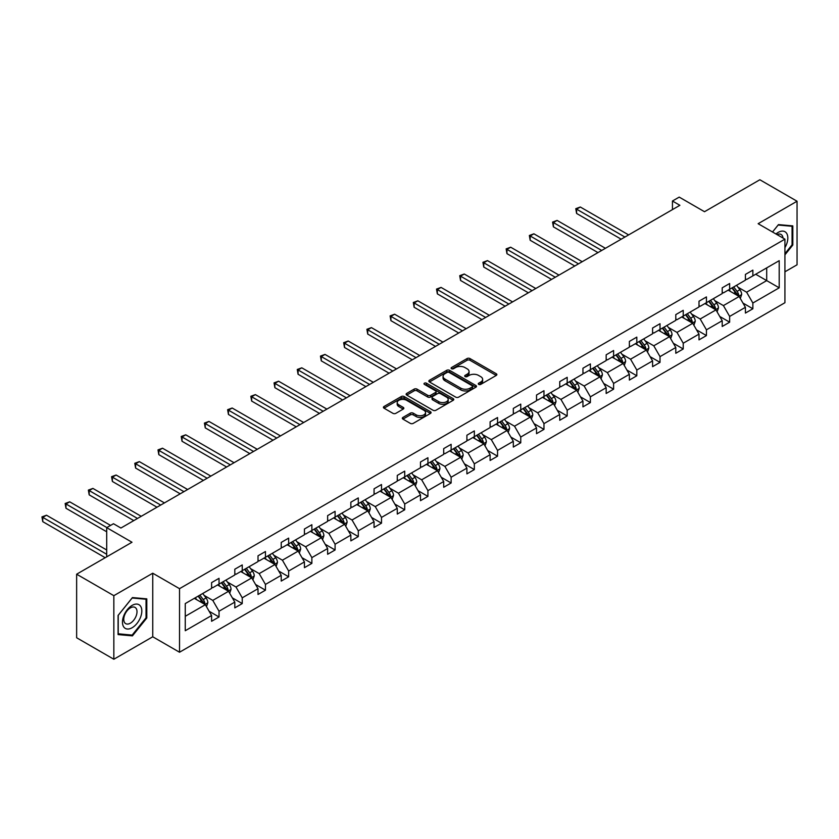 <?xml version="1.0" encoding="UTF-8"?>
<svg xmlns="http://www.w3.org/2000/svg" width="839" height="839" viewBox="0 0 839 839"><rect width="100%" height="100%" fill="white"/><g stroke="black" fill="none" stroke-linecap="round" stroke-linejoin="round"><path stroke-width="1.26" d="M478.702 384.388A1.447 0.839 0 0 0 480.747 384.388L496.258 375.432A2.066 1.196 0 0 0 496.866 374.593A2.066 1.196 0 0 0 496.258 373.743L469.976 358.568A2.066 1.196 0 0 0 467.05 358.568L451.539 367.524A1.447 0.839 0 0 0 451.109 368.122A1.447 0.839 0 0 0 451.539 368.709A1.447 0.839 0 0 0 453.574 368.709L455.587 367.545A6.607 3.817 0 0 1 464.932 367.545L467.124 368.814A6.607 3.817 0 0 1 469.064 371.509A6.607 3.817 0 0 1 467.124 374.215L465.121 375.369A1.447 0.839 0 0 0 464.691 375.956A1.447 0.839 0 0 0 465.121 376.554A1.447 0.839 0 0 0 467.166 376.554L469.169 375.39A6.607 3.817 0 0 1 478.513 375.39L480.705 376.659A6.607 3.817 0 0 1 482.645 379.354A6.607 3.817 0 0 1 480.705 382.049L478.702 383.213A1.447 0.839 0 0 0 478.272 383.801A1.447 0.839 0 0 0 478.702 384.388L478.702 383.213M784.926 271.794L797.05 264.799L797.05 201.234L759.851 179.756L704.508 211.711L679.212 197.113L672.448 201.014L672.448 209.603M113.842 659.244L152.75 636.78L152.75 573.215L113.842 595.68L113.842 659.244L76.643 637.766L76.643 574.201L131.996 542.246L106.7 527.647L106.7 556.855M113.842 595.68L76.643 574.201M402.94 417.423A2.066 1.196 0 0 0 402.332 418.262A2.066 1.196 0 0 0 402.94 419.112L410.313 423.37A2.066 1.196 0 0 0 413.239 423.37L430.47 413.417A2.066 1.196 0 0 0 431.068 412.578A2.066 1.196 0 0 0 430.47 411.729L404.178 396.553A2.066 1.196 0 0 0 401.262 396.553L384.031 406.506A2.066 1.196 0 0 0 383.423 407.345A2.066 1.196 0 0 0 384.031 408.194L392.935 413.333A2.066 1.196 0 0 0 395.861 413.333L403.234 409.075A2.066 1.196 0 0 0 403.832 408.236A2.066 1.196 0 0 0 403.234 407.387L398.819 404.838A5.527 3.188 0 0 1 397.193 402.584A5.527 3.188 0 0 1 400.602 399.637A5.527 3.188 0 0 1 406.632 400.329L423.936 410.323A5.527 3.188 0 0 1 425.551 412.578A5.527 3.188 0 0 1 422.143 415.525A5.527 3.188 0 0 1 416.123 414.833L413.239 413.166A2.066 1.196 0 0 0 410.313 413.166L402.94 417.423L402.94 419.112M106.7 527.647L113.475 523.735L120.91 528.035L679.884 205.314L672.448 201.014M152.75 573.215L179.525 588.674L784.926 239.157L784.926 302.722L179.525 652.239L179.525 588.674M797.05 201.234L758.141 223.698L784.926 239.157M455.734 397.141A2.066 1.196 0 0 0 458.65 397.141L475.891 387.199A2.066 1.196 0 0 0 476.489 386.349A2.066 1.196 0 0 0 475.891 385.51L449.599 370.335A2.066 1.196 0 0 0 446.684 370.335L429.442 380.277A2.066 1.196 0 0 0 428.844 381.126A2.066 1.196 0 0 0 429.442 381.965L455.734 397.141M424.985 384.702A1.447 0.839 0 0 1 426.453 384.912L453.154 400.318L435.944 410.261A2.066 1.196 0 0 1 433.029 410.261L406.737 395.075L406.737 393.397A2.066 1.196 0 0 0 406.128 394.236A2.066 1.196 0 0 0 406.737 395.075M406.737 393.397L414.109 389.139A2.066 1.196 0 0 1 417.035 389.139L427.691 395.295A2.066 1.196 0 0 0 430.617 395.295L435.504 392.463A2.066 1.196 0 0 0 436.112 391.624A2.066 1.196 0 0 0 435.504 390.775L424.408 384.367A1.447 0.839 0 0 1 423.989 383.78A1.447 0.839 0 0 1 424.88 383.014A1.447 0.839 0 0 1 426.453 383.192L453.175 398.619A2.066 1.196 0 0 1 453.784 399.458A2.066 1.196 0 0 1 453.175 400.308L453.175 398.619M185.262 603.577L211.596 588.38L211.596 582.623L219.031 578.323L219.031 584.08L234.805 574.977L234.805 569.22L242.24 564.93L242.24 570.677L258.013 561.574L258.013 555.817L265.449 551.527L265.449 557.285L281.222 548.171L281.222 542.424L288.658 538.124L288.658 543.882L304.431 534.779L304.431 529.021L311.867 524.721L311.867 530.479L327.64 521.376L327.64 515.618L335.086 511.329L335.086 517.076L350.849 507.973L350.849 502.215L358.295 497.926L358.295 503.683L374.058 494.58L374.058 488.822L381.504 484.523L381.504 490.28L397.277 481.177L397.277 475.419L404.713 471.13L404.713 476.877L420.486 467.774L420.486 462.016L427.921 457.727L427.921 463.485L443.695 454.371L443.695 448.624L451.13 444.324L451.13 450.082L466.904 440.978L466.904 435.221L474.339 430.921L474.339 436.679L490.112 427.575L490.112 421.818L497.548 417.528L497.548 423.276L513.321 414.172L513.321 408.415L520.757 404.125L520.757 409.883L536.53 400.769L536.53 395.022L543.976 390.722L543.976 396.48L559.739 387.377L559.739 381.619L567.185 377.319L567.185 383.077L582.948 373.974L582.948 368.216L590.394 363.927L590.394 369.674L606.167 360.571L606.167 354.813L613.603 350.524L613.603 356.281L629.376 347.178L629.376 341.421L636.811 337.121L636.811 342.878L652.585 333.775L652.585 328.018L660.02 323.718L660.02 329.475L675.794 320.372L675.794 314.615L683.229 310.325L683.229 316.083L699.002 306.969L699.002 301.222L706.438 296.922L706.438 302.68L722.211 293.577L722.211 287.819L729.647 283.519L729.647 289.277L745.42 280.174L745.42 274.416L752.866 270.127L752.866 275.874L779.2 260.677L779.2 287.819L752.866 303.026L752.866 308.773L745.42 313.073L745.42 307.315L729.647 316.418L729.647 322.176L722.211 326.476L722.211 320.718L706.438 329.821L706.438 335.579L699.002 339.868L699.002 334.121L683.229 343.224L683.229 348.982L675.794 353.271L675.794 347.514L660.02 356.627L660.02 362.375L652.585 366.674L652.585 360.917L636.811 370.02L636.811 375.778L629.376 380.077L629.376 374.32L613.603 383.423L613.603 389.181L606.167 393.47L606.167 387.723L590.394 396.826L590.394 402.573L582.948 406.873L582.948 401.115L567.185 410.219L567.185 415.976L559.739 420.276L559.739 414.518L543.976 423.622L543.976 429.379L536.53 433.669L536.53 427.921L520.757 437.025L520.757 442.782L513.321 447.072L513.321 441.314L497.548 450.428L497.548 456.175L490.112 460.475L490.112 454.717L474.339 463.82L474.339 469.578L466.904 473.878L466.904 468.12L451.13 477.223L451.13 482.981L443.695 487.27L443.695 481.523L427.921 490.626L427.921 496.384L420.486 500.673L420.486 494.916L404.713 504.029L404.713 509.776L397.277 514.076L397.277 508.319L381.504 517.422L381.504 523.179L374.058 527.479L374.058 521.722L358.295 530.825L358.295 536.582L350.849 540.872L350.849 535.125L335.086 544.228L335.086 549.985L327.64 554.275L327.64 548.517L311.867 557.62L311.867 563.378L304.431 567.678L304.431 561.92L288.658 571.023L288.658 576.781L281.222 581.081L281.222 575.323L265.449 584.426L265.449 590.184L258.013 594.473L258.013 588.716L242.24 597.829L242.24 603.577L234.805 607.876L234.805 602.119L219.031 611.222L219.031 616.98L211.596 621.279L211.596 615.522L185.262 630.729L185.262 603.577M217.542 584.94L228.554 591.296L212.781 600.399L204.171 595.428M212.781 600.399L219.031 611.222M228.554 591.296L234.805 602.119M211.596 587.006L212.781 587.688L219.031 584.08M240.751 571.537L251.763 577.893L235.99 587.006L227.379 582.035M235.99 587.006L242.24 597.829M251.763 577.893L258.013 588.716M234.805 573.603L235.99 574.285L242.24 570.677M263.96 558.145L274.972 564.5L259.199 573.603L250.588 568.632M259.199 573.603L265.449 584.426M274.972 564.5L281.222 575.323M258.013 560.2L259.199 560.892L265.449 557.285M287.169 544.742L298.181 551.097L282.407 560.2L273.797 555.229M282.407 560.2L288.658 571.023M298.181 551.097L304.431 561.92M281.222 546.797L282.407 547.489L288.658 543.882M310.388 531.339L321.389 537.694L305.627 546.797L297.006 541.826M305.627 546.797L311.867 557.62M321.389 537.694L327.64 548.517M304.431 533.405L305.627 534.086L311.867 530.479M333.597 517.936L344.598 524.302L328.836 533.405L320.225 528.434M328.836 533.405L335.086 544.228M344.598 524.302L350.849 535.125M327.64 520.002L328.836 520.683L335.086 517.076M356.806 504.543L367.818 510.899L352.044 520.002L343.434 515.031M352.044 520.002L358.295 530.825M367.818 510.899L374.058 521.722M350.849 506.599L352.044 507.291L358.295 503.683M380.015 491.14L391.026 497.496L375.253 506.599L366.643 501.628M375.253 506.599L381.504 517.422M391.026 497.496L397.277 508.319M374.058 493.206L375.253 493.888L381.504 490.28M403.223 477.737L414.235 484.093L398.462 493.206L389.852 488.225M398.462 493.206L404.713 504.029M414.235 484.093L420.486 494.916M397.277 479.803L398.462 480.485L404.713 476.877M426.432 464.334L437.444 470.7L421.671 479.803L413.061 474.832M421.671 479.803L427.921 490.626M437.444 470.7L443.695 481.523M420.486 466.4L421.671 467.092L427.921 463.485M449.641 450.942L460.653 457.297L444.88 466.4L436.27 461.429M444.88 466.4L451.13 477.223M460.653 457.297L466.904 468.12M443.695 452.997L444.88 453.689L451.13 450.082M472.85 437.538L483.862 443.894L468.089 452.997L459.478 448.026M468.089 452.997L474.339 463.82M483.862 443.894L490.112 454.717M466.904 439.605L468.089 440.286L474.339 436.679M496.059 424.135L507.071 430.491L491.297 439.605L482.687 434.633M491.297 439.605L497.548 450.428M507.071 430.491L513.321 441.314M490.112 426.202L491.297 426.883L497.548 423.276M519.278 410.743L530.279 417.098L514.517 426.202L505.896 421.23M514.517 426.202L520.757 437.025M530.279 417.098L536.53 427.921M513.321 412.798L514.517 413.491L520.757 409.883M542.487 397.34L553.488 403.695L537.726 412.798L529.115 407.827M537.726 412.798L543.976 423.622M553.488 403.695L559.739 414.518M536.53 399.395L537.726 400.088L543.976 396.48M565.696 383.937L576.708 390.292L560.934 399.395L552.324 394.424M560.934 399.395L567.185 410.219M576.708 390.292L582.948 401.115M559.739 386.003L560.934 386.685L567.185 383.077M588.905 370.534L599.916 376.889L584.143 386.003L575.533 381.032M584.143 386.003L590.394 396.826M599.916 376.889L606.167 387.723M582.948 372.6L584.143 373.282L590.394 369.674M612.113 357.141L623.125 363.497L607.352 372.6L598.742 367.629M607.352 372.6L613.603 383.423M623.125 363.497L629.376 374.32M606.167 359.197L607.352 359.889L613.603 356.281M635.322 343.738L646.334 350.094L630.561 359.197L621.951 354.226M630.561 359.197L636.811 370.02M646.334 350.094L652.585 360.917M629.376 345.794L630.561 346.486L636.811 342.878M658.531 330.335L669.543 336.691L653.77 345.794L645.16 340.823M653.77 345.794L660.02 356.627M669.543 336.691L675.794 347.514M652.585 332.401L653.77 333.083L660.02 329.475M681.74 316.932L692.752 323.298L676.979 332.401L668.368 327.43M676.979 332.401L683.229 343.224M692.752 323.298L699.002 334.121M675.794 318.998L676.979 319.69L683.229 316.083M704.949 303.54L715.961 309.895L700.198 318.998L691.577 314.027M700.198 318.998L706.438 329.821M715.961 309.895L722.211 320.718M699.002 305.595L700.198 306.287L706.438 302.68M728.168 290.137L739.169 296.492L723.407 305.595L714.786 300.624M723.407 305.595L729.647 316.418M739.169 296.492L745.42 307.315M722.211 292.203L723.407 292.884L729.647 289.277M755.687 274.248L766.699 280.604L746.616 292.203L738.005 287.232M746.616 292.203L752.866 303.026M779.2 287.819L766.699 280.604L766.699 267.893L779.2 260.677M152.75 636.78L179.525 652.239M745.42 278.8L746.616 279.481L752.866 275.874M185.262 616.298L205.345 604.699L194.333 598.343M205.345 604.699L211.596 615.522M742.966 303.068L752.866 308.773M719.757 316.46L729.647 322.176M696.548 329.863L706.438 335.579M673.339 343.266L683.229 348.982M650.131 356.669L660.02 362.375M626.922 370.062L636.811 375.778M603.702 383.465L613.603 389.181M580.494 396.868L590.394 402.573M557.285 410.271L567.185 415.976M534.076 423.664L543.976 429.379M510.867 437.067L520.757 442.782M487.658 450.47L497.548 456.175M464.449 463.862L474.339 469.578M441.241 477.265L451.13 482.981M418.032 490.668L427.921 496.384M394.812 504.071L404.713 509.776M371.604 517.464L381.504 523.179M348.395 530.867L358.295 536.582M325.186 544.27L335.086 549.985M301.977 557.673L311.867 563.378M278.768 571.065L288.658 576.781M255.559 584.468L265.449 590.184M232.351 597.871L242.24 603.577M209.142 611.264L219.031 616.98M784.926 254.846L792.813 245.03L792.813 225.89L778.456 224.611L772.52 231.994M146.794 618.007L146.794 598.857L132.436 597.578L118.079 615.438L118.079 634.588L132.436 635.868L146.794 618.007L146.049 617.577M479.279 384.598L480.705 383.769A6.607 3.817 0 0 0 482.645 381.074L482.645 379.354M469.064 371.509L469.064 373.229A6.607 3.817 0 0 1 467.124 375.924L465.697 376.753M496.227 375.453L469.976 360.288A2.066 1.196 0 0 0 467.05 360.288L452.116 368.908M475.891 385.51L475.891 387.199L449.599 372.055A2.066 1.196 0 0 0 446.684 372.055L429.474 381.986M472.231 386.947A1.447 0.839 0 0 0 472.661 386.349A1.447 0.839 0 0 0 472.231 385.762L449.159 372.443A1.447 0.839 0 0 0 447.114 372.443L444.995 373.659A6.607 3.817 0 0 0 443.065 376.365A6.607 3.817 0 0 0 444.995 379.06L460.768 388.163A6.607 3.817 0 0 0 470.113 388.163L472.231 386.947L472.231 388.656A1.447 0.839 0 0 0 472.661 388.069L472.661 386.349M443.065 376.365L443.065 378.074A6.607 3.817 0 0 0 444.995 380.78L444.995 379.06M472.231 388.656L470.113 389.883A6.607 3.817 0 0 1 460.768 389.883L444.995 380.78M406.768 395.096L414.109 390.848L414.109 389.139M436.112 391.624L436.112 393.344A2.066 1.196 0 0 1 435.504 394.183L430.617 397.004A2.066 1.196 0 0 1 427.691 397.004L417.035 390.848A2.066 1.196 0 0 0 414.109 390.848M438.755 401.682A5.527 3.188 0 0 0 444.775 402.363A5.527 3.188 0 0 0 448.183 399.416A5.527 3.188 0 0 0 446.568 397.162L440.475 393.648A2.066 1.196 0 0 0 437.549 393.648L432.662 396.469A2.066 1.196 0 0 0 432.054 397.308A2.066 1.196 0 0 0 432.662 398.158L438.755 401.682L438.755 403.391A5.527 3.188 0 0 0 444.775 404.083A5.527 3.188 0 0 0 448.183 401.136L448.183 399.416M432.054 397.308L432.054 399.028A2.066 1.196 0 0 0 432.662 399.878L432.662 398.158M438.755 403.391L432.662 399.878M425.551 412.578L425.551 414.288A5.527 3.188 0 0 1 422.143 417.235A5.527 3.188 0 0 1 416.123 416.543L413.239 414.886A2.066 1.196 0 0 0 410.313 414.886L402.972 419.122M397.193 402.584L397.193 404.304A5.527 3.188 0 0 0 398.819 406.558L398.819 404.838M403.202 409.086L398.819 406.558M430.47 411.729L430.47 413.417L404.178 398.273A2.066 1.196 0 0 0 401.262 398.273L384.052 408.205M792.068 244.6L792.813 245.03M130.926 634.987L132.436 635.868M740.302 298.453L741.676 294.499A5.579 3.22 -120 0 0 739.893 289.749L736.558 285.291M730.559 291.521L729.112 289.591M628.631 234.899L580.315 207.013L576.603 209.163L576.603 213.452L621.185 239.199M738.351 296.02L738.666 294.741A5.579 3.22 -120 0 0 737.062 291.385L733.726 286.928M732.332 287.735L736.002 292.643A2.842 1.636 60 0 1 736.527 293.503L738.666 294.741M731.944 287.955L735.279 292.412A5.579 3.22 60 0 1 736.673 295.045M576.603 213.452L575.785 208.691L624.908 237.049M575.785 208.691L580.315 207.013M717.093 311.856L718.467 307.903A5.579 3.22 -120 0 0 716.684 303.152L713.339 298.694M707.35 304.924L705.903 302.984M605.422 248.302L557.106 220.416L553.394 222.555L553.394 226.855L597.976 252.602M715.143 309.423L715.457 308.133A5.579 3.22 -120 0 0 713.853 304.788L710.518 300.32M709.123 301.128L712.793 306.036A2.842 1.636 60 0 1 713.307 306.906L715.457 308.133M708.735 301.358L712.07 305.816A5.579 3.22 60 0 1 713.465 308.448M553.394 226.855L552.576 222.083L601.699 250.452M552.576 222.083L557.106 220.416M693.884 325.249L695.248 321.306A5.579 3.22 -120 0 0 693.475 316.555L690.13 312.098M684.142 318.317L682.694 316.387M582.203 261.705L533.898 233.808L530.175 235.958L530.175 240.258L574.767 265.994M691.934 322.816L692.238 321.536A5.579 3.22 -120 0 0 690.644 318.18L687.309 313.723M685.914 314.531L689.585 319.439A2.842 1.636 60 0 1 690.098 320.299L692.238 321.536M685.515 314.761L688.861 319.219A5.579 3.22 60 0 1 690.245 321.851M530.175 240.258L529.357 235.486L578.491 263.855M529.357 235.486L533.898 233.808M784.926 247.641A13.676 7.897 120 0 0 786.531 244.327A13.676 7.897 120 0 0 785.923 232.445A13.676 7.897 120 0 0 775.949 233.976M782.986 238.035A9.365 5.401 120 0 0 781.078 234.459A9.365 5.401 120 0 0 777.019 234.595M772.541 232.004L778.152 225.03L792.068 226.278L792.068 244.82L784.926 253.703M791.146 225.743L792.068 226.278M140.522 617.305A13.676 7.897 120 0 0 136.977 604.09A13.676 7.897 120 0 0 123.763 615.805A13.676 7.897 120 0 0 127.308 629.019A13.676 7.897 120 0 0 140.522 617.305M136.117 616.046A9.365 5.401 120 0 0 135.058 607.426A9.365 5.401 120 0 0 124.644 615.018A9.365 5.401 120 0 0 125.703 623.639A9.365 5.401 120 0 0 136.117 616.046M118.226 633.854L118.226 615.312L132.143 598.008L146.049 599.245L146.049 617.798L132.143 635.102L118.079 633.77M145.126 598.71L146.049 599.245M670.676 338.652L672.039 334.698A5.579 3.22 -120 0 0 670.267 329.958L666.921 325.49M660.933 331.72L659.485 329.79M558.994 275.108L510.689 247.211L506.966 249.361L506.966 253.651L551.559 279.397M668.725 336.219L669.029 334.939A5.579 3.22 -120 0 0 667.435 331.583L664.1 327.126M662.695 327.934L666.376 332.842A2.842 1.636 60 0 1 666.89 333.702L669.029 334.939M662.307 328.154L665.652 332.611A5.579 3.22 60 0 1 667.036 335.243M506.966 253.651L506.148 248.889L555.282 277.248M506.148 248.889L510.689 247.211M647.467 352.055L648.83 348.101A5.579 3.22 -120 0 0 647.058 343.35L643.712 338.893M637.724 345.123L636.277 343.193M535.785 288.501L487.48 260.614L483.757 262.764L483.757 267.054L528.35 292.801M645.506 349.622L645.82 348.342A5.579 3.22 -120 0 0 644.226 344.986L640.881 340.529M639.486 341.337L643.167 346.245A2.842 1.636 60 0 1 643.681 347.105L645.82 348.342M639.098 341.557L642.443 346.014A5.579 3.22 60 0 1 643.828 348.646M483.757 267.054L482.939 262.292L532.073 290.651M482.939 262.292L487.48 260.614M624.258 365.458L625.621 361.504A5.579 3.22 -120 0 0 623.838 356.753L620.503 352.296M614.515 358.526L613.068 356.585M512.577 301.904L464.271 274.017L460.548 276.157L460.548 280.457L505.141 306.204M622.297 363.014L622.611 361.735A5.579 3.22 -120 0 0 621.017 358.389L617.672 353.922M616.277 354.729L619.958 359.637A2.842 1.636 60 0 1 620.472 360.508L622.611 361.735M615.889 354.96L619.234 359.417A5.579 3.22 60 0 1 620.619 362.049M460.548 280.457L459.73 275.685L508.853 304.054M459.73 275.685L464.271 274.017M601.049 378.85L602.412 374.897A5.579 3.22 -120 0 0 600.63 370.156L597.295 365.699M591.306 371.918L589.848 369.989M489.368 315.307L441.062 287.41L437.339 289.56L437.339 293.86L481.932 319.596M599.088 376.417L599.403 375.138A5.579 3.22 -120 0 0 597.808 371.782L594.463 367.325M593.068 368.132L596.749 373.04A2.842 1.636 60 0 1 597.263 373.9L599.403 375.138M592.68 368.352L596.026 372.82A5.579 3.22 60 0 1 597.41 375.453M437.339 293.86L436.521 289.088L485.645 317.457M436.521 289.088L441.062 287.41M577.83 392.253L579.204 388.3A5.579 3.22 -120 0 0 577.421 383.549L574.086 379.092M568.087 385.321L566.64 383.392M466.159 328.71L417.853 300.813L414.13 302.963L414.13 307.252L458.723 332.999M575.879 389.82L576.194 388.541A5.579 3.22 -120 0 0 574.6 385.185L571.254 380.728M569.859 381.535L573.53 386.443A2.842 1.636 60 0 1 574.054 387.303L576.194 388.541M569.471 381.755L572.806 386.213A5.579 3.22 60 0 1 574.201 388.845M414.13 307.252L413.312 302.491L462.436 330.849M413.312 302.491L417.853 300.813M554.621 405.657L555.995 401.703A5.579 3.22 -120 0 0 554.212 396.952L550.877 392.495M544.878 398.724L543.431 396.795M442.95 342.102L394.634 314.216L390.922 316.366L390.922 320.655L435.504 346.402M552.67 403.223L552.985 401.944A5.579 3.22 -120 0 0 551.391 398.588L548.045 394.131M546.65 394.938L550.321 399.836A2.842 1.636 60 0 1 550.845 400.706L552.985 401.944M546.262 395.159L549.597 399.616A5.579 3.22 60 0 1 550.992 402.248M390.922 320.655L390.104 315.894L439.227 344.252M390.104 315.894L394.634 314.216M531.412 419.049L532.786 415.106A5.579 3.22 -120 0 0 531.003 410.355L527.658 405.898M521.669 412.127L520.222 410.187M419.741 355.505L371.425 327.619L367.713 329.758L367.713 334.058L412.295 359.805M529.461 416.616L529.776 415.336A5.579 3.22 -120 0 0 528.171 411.991L524.836 407.523M523.442 408.331L527.112 413.239A2.842 1.636 60 0 1 527.626 414.099L529.776 415.336M523.054 408.562L526.389 413.019A5.579 3.22 60 0 1 527.783 415.651M367.713 334.058L366.895 329.287L416.018 357.655M366.895 329.287L371.425 327.619M508.203 432.452L509.577 428.498A5.579 3.22 -120 0 0 507.794 423.758L504.449 419.29M498.46 425.52L497.013 423.59M396.532 368.908L348.216 341.012L344.504 343.161L344.504 347.461L389.086 373.198M506.253 430.019L506.567 428.739A5.579 3.22 -120 0 0 504.963 425.383L501.628 420.926M500.233 421.734L503.903 426.642A2.842 1.636 60 0 1 504.417 427.502L506.567 428.739M499.845 421.954L503.18 426.422A5.579 3.22 60 0 1 504.575 429.054M344.504 347.461L343.675 342.69L392.809 371.058M343.675 342.69L348.216 341.012M484.994 445.855L486.358 441.901A5.579 3.22 -120 0 0 484.585 437.15L481.24 432.693M475.252 438.923L473.804 436.993M373.313 382.301L325.008 354.415L321.285 356.565L321.285 360.854L365.877 386.601M483.044 443.422L483.348 442.143A5.579 3.22 -120 0 0 481.754 438.787L478.419 434.329M477.024 435.137L480.695 440.045A2.842 1.636 60 0 1 481.208 440.905L483.348 442.143M476.625 435.357L479.971 439.814A5.579 3.22 60 0 1 481.355 442.447M321.285 360.854L320.467 356.093L369.6 384.451M320.467 356.093L325.008 354.415M461.786 459.258L463.149 455.304A5.579 3.22 -120 0 0 461.377 450.553L458.031 446.096M452.043 452.326L450.595 450.386M350.104 395.704L301.799 367.818L298.076 369.968L298.076 374.257L342.669 400.004M459.835 456.825L460.139 455.535A5.579 3.22 -120 0 0 458.545 452.19L455.21 447.732M453.805 448.529L457.486 453.438A2.842 1.636 60 0 1 458 454.308L460.139 455.535M453.417 448.76L456.762 453.217A5.579 3.22 60 0 1 458.146 455.85M298.076 374.257L297.258 369.485L346.392 397.854M297.258 369.485L301.799 367.818M438.577 472.651L439.94 468.707A5.579 3.22 -120 0 0 438.168 463.957L434.822 459.499M428.834 465.729L427.387 463.789M326.895 409.107L278.59 381.21L274.867 383.36L274.867 387.66L319.46 413.396M436.616 470.218L436.93 468.938A5.579 3.22 -120 0 0 435.336 465.582L431.991 461.125M430.596 461.932L434.277 466.841A2.842 1.636 60 0 1 434.791 467.701L436.93 468.938M430.208 462.163L433.553 466.62A5.579 3.22 60 0 1 434.938 469.253M274.867 387.66L274.049 382.888L323.183 411.257M274.049 382.888L278.59 381.21M415.368 486.054L416.731 482.1A5.579 3.22 -120 0 0 414.948 477.36L411.613 472.892M405.625 479.121L404.178 477.192M303.687 422.51L255.381 394.613L251.658 396.763L251.658 401.063L296.251 426.799M413.407 483.621L413.721 482.341A5.579 3.22 -120 0 0 412.127 478.985L408.782 474.528M407.387 475.335L411.068 480.244A2.842 1.636 60 0 1 411.582 481.104L413.721 482.341M406.999 475.556L410.344 480.013A5.579 3.22 60 0 1 411.729 482.656M251.658 401.063L250.84 396.291L299.963 424.649M250.84 396.291L255.381 394.613M392.149 499.457L393.522 495.503A5.579 3.22 -120 0 0 391.74 490.752L388.405 486.295M382.416 492.524L380.958 490.595M280.478 435.902L232.172 408.016L228.449 410.166L228.449 414.456L273.042 440.202M390.198 497.024L390.513 495.744A5.579 3.22 -120 0 0 388.918 492.388L385.573 487.931M384.178 488.738L387.859 493.647A2.842 1.636 60 0 1 388.373 494.507L390.513 495.744M383.79 488.959L387.136 493.416A5.579 3.22 60 0 1 388.52 496.048M228.449 414.456L227.631 409.694L276.755 438.052M227.631 409.694L232.172 408.016M368.94 512.86L370.314 508.906A5.579 3.22 -120 0 0 368.531 504.155L365.196 499.698M359.197 505.927L357.75 503.987M257.269 449.305L208.953 421.419L205.24 423.559L205.24 427.859L249.833 453.605M366.989 510.416L367.304 509.137A5.579 3.22 -120 0 0 365.71 505.791L362.364 501.323M360.969 502.131L364.64 507.039A2.842 1.636 60 0 1 365.164 507.91L367.304 509.137M360.581 502.362L363.916 506.819A5.579 3.22 60 0 1 365.311 509.451M205.24 427.859L204.422 423.087L253.546 451.455M204.422 423.087L208.953 421.419M345.731 526.252L347.105 522.298A5.579 3.22 -120 0 0 345.322 517.558L341.987 513.101M335.988 519.32L334.541 517.39M234.06 462.709L185.744 434.812L182.032 436.962L182.032 441.262L226.614 466.998M343.78 523.819L344.095 522.54A5.579 3.22 -120 0 0 342.501 519.184L339.155 514.727M337.76 515.534L341.431 520.442A2.842 1.636 60 0 1 341.955 521.302L344.095 522.54M337.372 515.754L340.707 520.222A5.579 3.22 60 0 1 342.102 522.854M182.032 441.262L181.214 436.49L230.337 464.858M181.214 436.49L185.744 434.812M322.522 539.655L323.896 535.702A5.579 3.22 -120 0 0 322.113 530.951L318.768 526.493M312.779 532.723L311.332 530.793M210.851 476.112L162.535 448.215L158.823 450.365L158.823 454.654L203.405 480.401M320.571 537.222L320.886 535.943A5.579 3.22 -120 0 0 319.281 532.587L315.946 528.13M314.552 528.937L318.222 533.845A2.842 1.636 60 0 1 318.736 534.705L320.886 535.943M314.164 529.157L317.499 533.614A5.579 3.22 60 0 1 318.893 536.247M158.823 454.654L158.005 449.893L207.128 478.251M158.005 449.893L162.535 448.215M299.313 553.058L300.677 549.105A5.579 3.22 -120 0 0 298.904 544.354L295.559 539.896M289.57 546.126L288.123 544.196M187.632 489.504L139.326 461.618L135.603 463.768L135.603 468.057L180.196 493.804M297.363 550.625L297.667 549.346A5.579 3.22 -120 0 0 296.073 545.99L292.738 541.533M291.343 542.34L295.013 547.238A2.842 1.636 60 0 1 295.527 548.108L297.667 549.346M290.955 542.56L294.29 547.018A5.579 3.22 60 0 1 295.685 549.65M135.603 468.057L134.785 463.296L183.919 491.654M134.785 463.296L139.326 461.618M276.104 566.451L277.468 562.508A5.579 3.22 -120 0 0 275.695 557.757L272.35 553.3M266.362 559.529L264.914 557.589M164.423 502.907L116.118 475.021L112.395 477.16L112.395 481.46L156.987 507.207M274.154 564.018L274.458 562.738A5.579 3.22 -120 0 0 272.864 559.393L269.529 554.925M268.123 555.733L271.805 560.641A2.842 1.636 60 0 1 272.318 561.501L274.458 562.738M267.735 555.963L271.081 560.421A5.579 3.22 60 0 1 272.465 563.053M112.395 481.46L111.577 476.688L160.71 505.057M111.577 476.688L116.118 475.021M252.896 579.854L254.259 575.9A5.579 3.22 -120 0 0 252.487 571.16L249.141 566.692M243.153 572.922L241.705 570.992M141.214 516.31L92.909 488.413L89.186 490.563L89.186 494.863L133.779 520.6M250.934 577.421L251.249 576.141A5.579 3.22 -120 0 0 249.655 572.785L246.32 568.328M244.915 569.136L248.596 574.044A2.842 1.636 60 0 1 249.11 574.904L251.249 576.141M244.527 569.356L247.872 573.824A5.579 3.22 60 0 1 249.256 576.456M89.186 494.863L88.368 490.091L137.502 518.46M88.368 490.091L92.909 488.413M229.687 593.257L231.05 589.303A5.579 3.22 -120 0 0 229.267 584.552L225.932 580.095M219.944 586.325L218.497 584.395M110.57 525.413L69.7 501.816L65.977 503.966L65.977 508.256L106.7 531.769M227.726 590.824L228.04 589.544A5.579 3.22 -120 0 0 226.446 586.188L223.101 581.731M221.706 582.539L225.387 587.447A2.842 1.636 60 0 1 225.901 588.307L228.04 589.544M221.318 582.759L224.663 587.216A5.579 3.22 60 0 1 226.048 589.848M65.977 508.256L65.159 503.494L106.847 527.563M65.159 503.494L69.7 501.816M206.478 606.66L207.841 602.706A5.579 3.22 -120 0 0 206.058 597.955L202.723 593.498M196.735 599.728L195.288 597.788M106.7 549.985L46.491 515.219L42.768 517.369L42.768 521.659L105.211 557.715M204.517 604.227L204.831 602.947A5.579 3.22 -120 0 0 203.237 599.591L199.892 595.134M198.497 595.931L202.178 600.839A2.842 1.636 60 0 1 202.692 601.71L204.831 602.947M198.109 596.162L201.454 600.619A5.579 3.22 60 0 1 202.839 603.251M42.768 521.659L41.95 516.887L106.7 554.275M41.95 516.887L46.491 515.219M480.705 383.769L480.705 382.049M465.121 376.554L465.121 375.369M467.124 375.924L467.124 374.215M451.539 368.709L451.539 367.524M467.05 360.288L467.05 358.568M469.976 360.288L469.976 358.568M496.258 375.432L496.258 373.743M429.442 381.965L429.442 380.277M446.684 372.055L446.684 370.335M449.599 372.055L449.599 370.335M460.768 389.883L460.768 388.163M470.113 389.883L470.113 388.163M417.035 390.848L417.035 389.139M427.691 397.004L427.691 395.295M430.617 397.004L430.617 395.295M435.504 394.183L435.504 392.463M426.453 384.912L426.453 383.192M410.313 414.886L410.313 413.166M413.239 414.886L413.239 413.166M416.123 416.543L416.123 414.833M403.234 409.075L403.234 407.387M384.031 408.194L384.031 406.506M401.262 398.273L401.262 396.553M404.178 398.273L404.178 396.553M738.771 296.261L741.634 294.604M737.062 291.385L739.893 289.749M733.695 293.335L735.279 292.412M715.562 309.664L718.425 308.007M713.853 304.788L716.684 303.152M710.486 306.728L712.07 305.816M692.353 323.057L695.216 321.41M690.644 318.18L693.475 316.555M687.277 320.131L688.861 319.219M669.144 336.46L672.008 334.813M667.435 331.583L670.267 329.958M664.069 333.534L665.652 332.611M645.936 349.863L648.799 348.206M644.226 344.986L647.058 343.35M640.86 346.927L642.443 346.014M622.727 363.266L625.59 361.609M621.017 358.389L623.838 356.753M617.64 360.33L619.234 359.417M599.507 376.659L602.371 375.012M597.808 371.782L600.63 370.156M594.432 373.733L596.026 372.82M576.299 390.062L579.162 388.405M574.6 385.185L577.421 383.549M571.223 387.136L572.806 386.213M553.09 403.465L555.953 401.808M551.391 398.588L554.212 396.952M548.014 400.528L549.597 399.616M529.881 416.868L532.744 415.211M528.171 411.991L531.003 410.355M524.805 413.931L526.389 413.019M506.672 430.26L509.535 428.614M504.963 425.383L507.794 423.758M501.596 427.334L503.18 426.422M483.463 443.663L486.326 442.006M481.754 438.787L484.585 437.15M478.387 440.737L479.971 439.814M460.254 457.066L463.118 455.409M458.545 452.19L461.377 450.553M455.178 454.13L456.762 453.217M437.046 470.459L439.909 468.812M435.336 465.582L438.168 463.957M431.97 467.533L433.553 466.62M413.826 483.862L416.7 482.215M412.127 478.985L414.948 477.36M408.75 480.936L410.344 480.013M390.617 497.265L393.481 495.608M388.918 492.388L391.74 490.752M385.541 494.328L387.136 493.416M367.409 510.668L370.272 509.011M365.71 505.791L368.531 504.155M362.333 507.731L363.916 506.819M344.2 524.06L347.063 522.414M342.501 519.184L345.322 517.558M339.124 521.134L340.707 520.222M320.991 537.463L323.854 535.806M319.281 532.587L322.113 530.951M315.915 534.537L317.499 533.614M297.782 550.866L300.645 549.209M296.073 545.99L298.904 544.354M292.706 547.93L294.29 547.018M274.573 564.269L277.436 562.612M272.864 559.393L275.695 557.757M269.497 561.333L271.081 560.421M251.364 577.662L254.227 576.015M249.655 572.785L252.487 571.16M246.288 574.736L247.872 573.824M228.156 591.065L231.019 589.408M226.446 586.188L229.267 584.552M223.08 588.139L224.663 587.216M204.936 604.468L207.81 602.811M203.237 599.591L206.058 597.955M199.86 601.532L201.454 600.619"/></g></svg>
